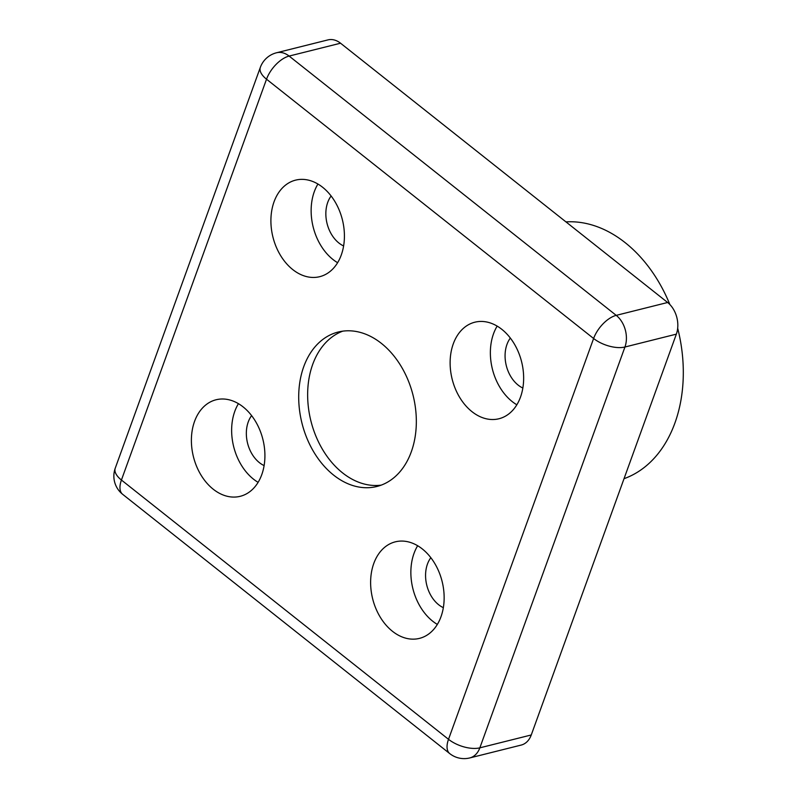<?xml version="1.0" encoding="UTF-8"?>
<svg xmlns="http://www.w3.org/2000/svg" width="798" height="798" viewBox="0 0 798 798"><rect width="100%" height="100%" fill="white"/><g stroke="black" fill="none" stroke-linecap="round" stroke-linejoin="round"><path stroke-width="1.2" d="M251.609 415.618A29.855 21.476 -104 0 0 259.45 462.68A29.855 21.476 -104 0 0 264.118 465.593M243.061 406.86A49.755 35.79 76 0 1 264.886 457.693A49.755 35.79 76 0 1 240.228 496.306A49.755 35.79 76 0 1 213.246 489.224A49.755 35.79 76 0 1 191.42 438.391A49.755 35.79 76 0 1 216.078 399.768A49.755 35.79 76 0 1 243.061 406.86M238.432 403.668A49.755 35.79 -104 0 0 253.485 479.149A49.755 35.79 -104 0 0 258.113 482.351M510.341 338.063A29.855 21.476 -104 0 0 518.181 385.125A29.855 21.476 -104 0 0 522.85 388.037M501.792 329.305A49.755 35.79 76 0 1 523.618 380.127A49.755 35.79 76 0 1 498.959 418.751A49.755 35.79 76 0 1 471.977 411.658A49.755 35.79 76 0 1 450.152 360.836A49.755 35.79 76 0 1 474.81 322.212A49.755 35.79 76 0 1 501.792 329.305M497.164 326.103A49.755 35.79 -104 0 0 512.216 401.594A49.755 35.79 -104 0 0 516.845 404.786M331.12 195.989A29.855 21.476 -104 0 0 338.951 243.051A29.855 21.476 -104 0 0 343.619 245.964M322.572 187.231A49.755 35.79 76 0 1 344.387 238.063A49.755 35.79 76 0 1 319.739 276.677A49.755 35.79 76 0 1 292.756 269.584A49.755 35.79 76 0 1 270.931 218.762A49.755 35.79 76 0 1 295.579 180.139A49.755 35.79 76 0 1 322.572 187.231M317.933 184.029A49.755 35.79 -104 0 0 332.995 259.52A49.755 35.79 -104 0 0 337.624 262.712M430.84 557.692A29.855 21.476 -104 0 0 438.671 604.754A29.855 21.476 -104 0 0 443.339 607.667M422.292 548.934A49.755 35.79 76 0 1 444.117 599.767A49.755 35.79 76 0 1 419.459 638.38A49.755 35.79 76 0 1 392.476 631.298A49.755 35.79 76 0 1 370.651 580.465A49.755 35.79 76 0 1 395.299 541.842A49.755 35.79 76 0 1 422.292 548.934M417.653 545.742A49.755 35.79 -104 0 0 432.716 621.223A49.755 35.79 -104 0 0 437.344 624.425M333.674 475.149A79.61 57.266 76 0 1 298.751 393.823A79.61 57.266 76 0 1 338.202 332.028A79.61 57.266 76 0 1 381.374 343.369A79.61 57.266 76 0 1 416.287 424.706A79.61 57.266 76 0 1 376.846 486.491A79.61 57.266 76 0 1 333.674 475.149M342.731 331.16A79.61 57.266 -104 0 0 307.639 394.691A79.61 57.266 -104 0 0 342.611 472.915A79.61 57.266 -104 0 0 381.254 485.124M624.036 478.68A132.358 95.211 -104 0 0 677.682 328.247M669.871 304.537A132.358 95.211 -104 0 0 625.183 242.672A132.358 95.211 -104 0 0 565.942 221.884M340.546 43.212A23.222 16.708 -104 0 0 327.948 39.9L276.537 52.768A23.222 16.708 76 0 1 289.125 56.069L340.546 43.212L667.637 302.492L616.216 315.36L289.125 56.069A23.222 11.78 -51.6 0 0 266.522 79.202L593.612 338.492A23.222 11.78 -51.6 0 1 616.216 315.36A23.222 16.708 -104 0 1 624.944 347.01L676.355 334.143A23.222 16.708 -104 0 0 667.637 302.492M469.803 757.93A23.222 16.708 -104 0 0 479.847 747.836L624.944 347.01A23.222 11.022 19.9 0 1 593.612 338.492L448.516 739.317A23.222 11.78 -51.6 0 0 449.743 753.601A23.222 23.222 0 0 0 469.803 757.93L521.214 745.063A23.222 16.708 -104 0 0 531.259 734.968L676.355 334.143M276.537 52.768A23.222 23.222 0 0 0 260.338 67.381A23.222 11.022 19.9 0 0 266.522 79.202L121.426 480.037A23.222 11.022 19.9 0 1 115.241 468.217A23.222 23.222 0 0 0 122.653 494.311A23.222 11.78 -51.6 0 1 121.426 480.037L448.516 739.317A23.222 11.022 19.9 0 0 479.847 747.836L531.259 734.968M115.241 468.217L260.338 67.381M449.743 753.601L122.653 494.311"/></g></svg>
